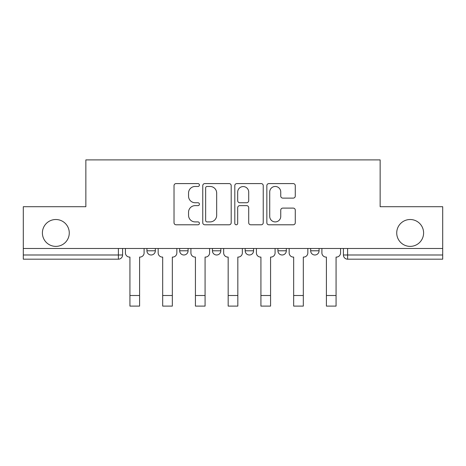 <?xml version="1.0" encoding="UTF-8"?>
<svg xmlns="http://www.w3.org/2000/svg" width="466" height="466" viewBox="0 0 466 466"><rect width="100%" height="100%" fill="white"/><g stroke="black" fill="none" stroke-linecap="round" stroke-linejoin="round"><path stroke-width="0.7" d="M199.413 185.025A1.445 1.445 0 0 0 197.974 183.587L176.084 183.587A2.062 2.062 0 0 0 174.022 185.649L174.022 222.736A2.062 2.062 0 0 0 176.084 224.793L197.974 224.793A1.445 1.445 0 0 0 199.413 223.354A1.445 1.445 0 0 0 197.974 221.909L195.138 221.909A6.594 6.594 0 0 1 188.549 215.315L188.549 212.228A6.594 6.594 0 0 1 195.138 205.634L197.974 205.634A1.445 1.445 0 0 0 199.413 204.19A1.445 1.445 0 0 0 197.974 202.745L195.138 202.745A6.594 6.594 0 0 1 188.549 196.157L188.549 193.064A6.594 6.594 0 0 1 195.138 186.47L197.974 186.47A1.445 1.445 0 0 0 199.413 185.025M396.729 232.948A13.432 13.432 0 0 0 410.162 246.38A13.432 13.432 0 0 0 423.6 232.948A13.432 13.432 0 0 0 410.162 219.515A13.432 13.432 0 0 0 396.729 232.948M42.4 232.948A13.432 13.432 0 0 0 55.838 246.38A13.432 13.432 0 0 0 69.271 232.948A13.432 13.432 0 0 0 55.838 219.515A13.432 13.432 0 0 0 42.4 232.948M277.922 250.79L277.922 248.483L277.922 250.79A4.2 4.2 0 0 0 282.116 254.989A4.2 4.2 0 0 1 277.922 250.79L286.316 250.79A4.2 4.2 0 0 1 282.116 254.989M212.426 248.483L212.426 250.79L220.826 250.79A4.2 4.2 0 0 1 216.626 254.989A4.2 4.2 0 0 1 212.426 250.79L212.426 248.483M179.684 250.79L179.684 248.483L179.684 250.79A4.2 4.2 0 0 0 183.884 254.989A4.2 4.2 0 0 1 179.684 250.79L188.078 250.79A4.2 4.2 0 0 1 183.884 254.989A4.2 4.2 0 0 0 188.078 250.79A4.2 4.2 0 0 1 183.884 254.989M146.936 250.79L146.936 248.483L146.936 250.79A4.2 4.2 0 0 0 151.135 254.989A4.2 4.2 0 0 1 146.936 250.79L155.335 250.79A4.2 4.2 0 0 1 151.135 254.989A4.2 4.2 0 0 0 155.335 250.79A4.2 4.2 0 0 1 151.135 254.989M293.213 198.114A2.062 2.062 0 0 0 295.275 196.052L295.275 185.649A2.062 2.062 0 0 0 293.213 183.587L268.905 183.587A2.062 2.062 0 0 0 266.843 185.649L266.843 222.736A2.062 2.062 0 0 0 268.905 224.793L293.213 224.793A2.062 2.062 0 0 0 295.275 222.736L295.275 210.166A2.062 2.062 0 0 0 293.213 208.104L282.81 208.104A2.062 2.062 0 0 0 280.748 210.166L280.748 216.399A5.51 5.51 0 0 1 275.237 221.909A5.51 5.51 0 0 1 269.727 216.399L269.727 191.98A5.51 5.51 0 0 1 275.237 186.47A5.51 5.51 0 0 1 280.748 191.98L280.748 196.052A2.062 2.062 0 0 0 282.81 198.114L293.213 198.114M23.3 248.483L23.3 206.706L85.855 206.706L85.855 159.896L380.145 159.896L380.145 206.706L442.7 206.706L442.7 248.483L23.3 248.483L23.3 254.989L122.587 254.989L122.587 248.483M231.194 185.649A2.062 2.062 0 0 0 229.138 183.587L204.824 183.587A2.062 2.062 0 0 0 202.762 185.649L202.762 222.736A2.062 2.062 0 0 0 204.824 224.793L229.138 224.793A2.062 2.062 0 0 0 231.194 222.736L231.194 185.649M236.862 183.587L261.176 183.587A2.062 2.062 0 0 1 263.238 185.649L263.238 222.736A2.062 2.062 0 0 1 261.176 224.793L250.772 224.793A2.062 2.062 0 0 1 248.71 222.736L248.71 207.69A2.062 2.062 0 0 0 246.648 205.634L239.745 205.634A2.062 2.062 0 0 0 237.689 207.69L237.689 223.354A1.445 1.445 0 0 1 236.245 224.793A1.445 1.445 0 0 1 234.806 223.354L234.806 185.649A2.062 2.062 0 0 1 236.862 183.587M343.413 248.483L343.413 254.989L442.7 254.989L442.7 259.183L347.613 259.183A4.2 4.2 0 0 1 343.413 254.989L343.413 248.483M442.7 248.483L442.7 254.989M122.587 254.989A4.2 4.2 0 0 1 118.387 259.183A4.2 4.2 0 0 0 122.587 254.989A4.2 4.2 0 0 1 118.387 259.183L23.3 259.183L23.3 254.989M319.064 248.483L319.064 250.79A4.2 4.2 0 0 1 314.865 254.989A4.2 4.2 0 0 1 310.665 250.79L319.064 250.79A4.2 4.2 0 0 1 314.865 254.989A4.2 4.2 0 0 0 319.064 250.79M310.665 248.483L310.665 250.79M286.316 248.483L286.316 250.79M253.574 248.483L253.574 250.79A4.2 4.2 0 0 1 249.374 254.989A4.2 4.2 0 0 1 245.174 250.79L253.574 250.79A4.2 4.2 0 0 1 249.374 254.989A4.2 4.2 0 0 0 253.574 250.79L253.574 248.483M245.174 248.483L245.174 250.79M220.826 248.483L220.826 250.79L220.826 248.483M188.078 248.483L188.078 250.79L188.078 248.483M155.335 248.483L155.335 250.79L155.335 248.483M207.09 186.47A1.445 1.445 0 0 0 205.646 187.915L205.646 220.465A1.445 1.445 0 0 0 207.09 221.909L210.079 221.909A6.594 6.594 0 0 0 216.673 215.315L216.673 193.064A6.594 6.594 0 0 0 210.079 186.47L207.09 186.47M248.71 192.085A5.51 5.51 0 0 0 243.2 186.575A5.51 5.51 0 0 0 237.689 192.085L237.689 200.689A2.062 2.062 0 0 0 239.745 202.745L246.648 202.745A2.062 2.062 0 0 0 248.71 200.689L248.71 192.085M125.424 252.887L125.424 248.483L125.424 252.887A4.2 4.2 0 0 0 129.618 257.086L129.932 257.086L129.932 277.031M129.618 257.086L129.932 257.086L129.932 306.104L139.59 306.104L139.59 257.086L139.905 257.086L139.59 257.086L139.59 277.031M144.105 252.887L144.105 248.483L144.105 252.887A4.2 4.2 0 0 1 139.905 257.086M139.59 306.104L129.932 306.104M158.166 252.887L158.166 248.483L158.166 252.887A4.2 4.2 0 0 0 162.366 257.086L162.681 257.086L162.681 277.031M162.366 257.086L162.681 257.086L162.681 306.104L172.338 306.104L172.338 257.086L172.653 257.086L172.338 257.086L172.338 277.031M176.847 252.887L176.847 248.483L176.847 252.887A4.2 4.2 0 0 1 172.653 257.086M190.914 252.887L190.914 248.483L190.914 252.887A4.2 4.2 0 0 0 195.108 257.086L195.429 257.086L195.429 277.031M195.108 257.086L195.429 257.086L195.429 306.104L205.081 306.104L205.081 257.086L205.395 257.086L205.081 257.086L205.081 277.031M209.595 252.887L209.595 248.483L209.595 252.887A4.2 4.2 0 0 1 205.395 257.086M172.338 306.104L162.681 306.104M205.081 306.104L195.429 306.104M223.657 252.887L223.657 248.483L223.657 252.887A4.2 4.2 0 0 0 227.857 257.086L228.171 257.086L228.171 277.031M227.857 257.086L228.171 257.086L228.171 306.104L237.829 306.104L237.829 257.086L238.143 257.086L237.829 257.086L237.829 277.031M242.343 252.887L242.343 248.483L242.343 252.887A4.2 4.2 0 0 1 238.143 257.086M256.405 252.887L256.405 248.483L256.405 252.887A4.2 4.2 0 0 0 260.605 257.086L260.919 257.086L260.919 277.031M260.605 257.086L260.919 257.086L260.919 306.104L270.571 306.104L270.571 257.086L270.892 257.086L270.571 257.086L270.571 277.031M275.086 252.887L275.086 248.483L275.086 252.887A4.2 4.2 0 0 1 270.892 257.086M289.153 252.887L289.153 248.483L289.153 252.887A4.2 4.2 0 0 0 293.347 257.086L293.662 257.086L293.662 277.031M293.347 257.086L293.662 257.086L293.662 306.104L303.319 306.104L303.319 257.086L303.634 257.086L303.319 257.086L303.319 277.031M307.834 252.887L307.834 248.483L307.834 252.887A4.2 4.2 0 0 1 303.634 257.086M237.829 306.104L228.171 306.104M270.571 306.104L260.919 306.104M303.319 306.104L293.662 306.104M321.895 252.887L321.895 248.483L321.895 252.887A4.2 4.2 0 0 0 326.095 257.086L326.41 257.086L326.41 277.031M326.095 257.086L326.41 257.086L326.41 306.104L336.068 306.104L336.068 257.086L336.382 257.086L336.068 257.086L336.068 277.031M340.576 252.887L340.576 248.483L340.576 252.887A4.2 4.2 0 0 1 336.382 257.086M336.068 306.104L326.41 306.104M118.387 248.483L118.387 259.183M347.613 248.483L347.613 259.183M139.59 295.502L129.932 295.502M172.338 295.502L162.681 295.502M205.081 295.502L195.429 295.502M237.829 295.502L228.171 295.502M270.571 295.502L260.919 295.502M303.319 295.502L293.662 295.502M336.068 295.502L326.41 295.502"/></g></svg>
